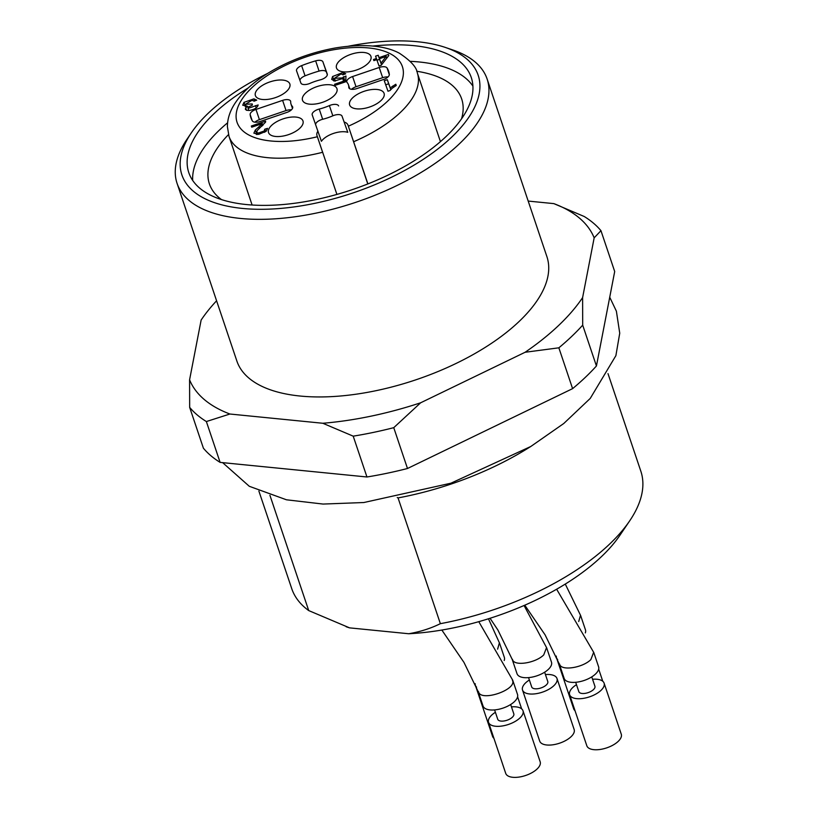 <?xml version="1.0" encoding="UTF-8"?>
<svg xmlns="http://www.w3.org/2000/svg" width="818" height="818" viewBox="0 0 818 818"><rect width="100%" height="100%" fill="white"/><g stroke="black" fill="none" stroke-linecap="round" stroke-linejoin="round"><path stroke-width="1.23" d="M269.93 495.33L308.713 610.576L349.572 627.866L408.724 633.745C420.166 631.793 430.708 628.428 440.37 623.674L398.049 497.917L397.241 497.508M349.572 627.866A167.925 76.933 161.4 0 1 347.139 627.079L346.157 626.741M607.989 373.611L640.831 471.178A184.162 84.366 161.4 0 1 629.727 520.79L619.921 535.269A167.925 76.933 161.4 0 1 408.724 633.745M530.493 446.669A184.162 84.366 161.4 0 1 398.049 497.917M308.713 610.576A184.162 84.366 161.4 0 1 291.74 588.653L258.897 491.097M629.727 520.79A184.162 84.366 161.4 0 1 440.37 623.674M600.964 230.686A226.576 103.794 161.4 0 0 584.256 216.514L553.847 203.621A214.459 98.252 161.4 0 1 594.165 237.833L600.964 230.686L614.696 271.515L596.434 365.983L582.692 325.155L582.61 297.599A214.459 98.252 161.4 0 1 525.095 352.272L558.858 347.814L572.6 388.642L407.487 468.499L393.744 427.671A226.576 103.794 161.4 0 1 353.212 436.158L366.955 476.986L220.114 462.385A226.576 103.794 161.4 0 1 203.406 448.203L189.664 407.374A226.576 103.794 161.4 0 0 206.371 421.546L229.909 414.02A214.459 98.252 161.4 0 1 189.582 379.818L189.664 407.374M393.744 427.671L420.636 402.793A214.459 98.252 161.4 0 1 322.803 423.264L353.212 436.158M582.692 325.155A226.576 103.794 161.4 0 1 558.858 347.814M189.582 379.818L201.136 320.053A214.459 98.252 161.4 0 1 201.545 319.449A214.459 98.252 161.4 0 1 216.586 300.779M596.434 365.983A226.576 103.794 161.4 0 1 572.6 388.642M220.114 462.385L206.371 421.546M416.699 71.268A133.099 60.972 161.4 0 1 461.679 98.968A133.099 60.972 161.4 0 1 461.546 118.804M221.494 199.592A133.099 60.972 161.4 0 1 209.398 183.876A133.099 60.972 161.4 0 1 228.478 134.612M227.598 122.802A149.029 68.272 -18.6 0 0 219.613 129.898A149.029 68.272 -18.6 0 0 192.68 180.41M472.906 86.105A149.029 68.272 -18.6 0 0 410.258 61.33M372.763 46.053A149.029 68.272 161.4 0 1 471.291 77.557A149.029 68.272 161.4 0 1 351.822 189.796A149.029 68.272 161.4 0 1 188.794 172.629A149.029 68.272 161.4 0 1 214.122 113.559A149.029 68.272 161.4 0 1 248.232 87.966M348.427 46.217A156.299 71.606 161.4 0 1 445.217 47.393A156.299 71.606 161.4 0 1 443.346 144.551A156.299 71.606 161.4 0 1 251.555 209.091A156.299 71.606 161.4 0 1 191.33 132.833A156.299 71.606 161.4 0 1 208.467 112.996A156.299 71.606 161.4 0 1 267.711 73.375M445.217 47.393L452.63 49.908A163.569 74.939 161.4 0 1 487.129 79.049A163.569 74.939 161.4 0 1 356.004 202.24A163.569 74.939 161.4 0 1 177.077 183.385A163.569 74.939 161.4 0 1 186.933 139.326L191.33 132.833M487.129 79.049L546.905 256.658A163.569 74.939 161.4 0 1 415.779 379.849A163.569 74.939 161.4 0 1 236.852 360.994L177.077 183.385M420.636 402.793L525.095 352.272M582.61 297.599L594.165 237.833M553.847 203.621L528.193 201.075M229.909 414.02L322.803 423.264M407.487 468.499A226.576 103.794 161.4 0 1 366.955 476.986M381.014 63.16L386.188 56.432L379.44 58.732L381.566 64.816M379.44 58.732L381.536 64.857M386.188 56.432L386.771 58.15M246.065 105.87L245.247 106.565M248.784 110.491L248.079 108.375L258.151 104.949C257.486 107.72 254.5 109.561 249.193 110.461L246.586 110.297L245.349 109.275L245.686 107.884L247.609 106.289L242.721 105.215L244.009 102.362L253.887 98.855L256.74 100.123L254.142 101.187L252.067 100.236L245.512 104.244L252.241 103.958L252.333 105.123L248.989 106.698L248.079 108.375M334.93 79.673L333.703 80.91M345.769 80.532L344.398 81.289M390.748 89.561L388.693 83.773L385.636 84.816M352.589 76.544L356.024 86.749L382.65 77.679L379.215 67.475L352.589 76.544A7.27 3.333 -18.6 0 0 346.812 81.994A7.27 3.333 -18.6 0 0 347.129 82.546A30.286 13.875 -18.6 0 1 348.448 84.806A30.286 13.875 -18.6 0 1 348.785 87.178A7.27 3.333 -18.6 0 0 348.857 87.751A7.27 3.333 -18.6 0 0 356.863 88.569L383.489 79.51A7.27 3.333 -18.6 0 0 389.327 74.356A72.7 33.303 -18.6 0 0 388.632 71.278A72.7 33.303 -18.6 0 0 387.057 67.966A7.27 3.333 -18.6 0 0 379.215 67.475M356.024 86.749A7.27 3.333 -18.6 0 0 351.515 89.295M387.988 76.964A7.27 3.333 -18.6 0 0 382.65 77.679M322.936 61.882A7.27 3.333 -18.6 0 0 315.646 60.859A72.7 33.303 -18.6 0 0 301.627 65.634A7.27 3.333 -18.6 0 0 296.556 70.839L300.871 83.007A7.27 3.333 -18.6 0 0 310.073 83.334A30.286 13.875 -18.6 0 1 320.247 79.867A7.27 3.333 -18.6 0 0 327.261 74.049L322.936 61.882L327.333 74.775M326.372 72.086A7.27 3.333 -18.6 0 0 319.081 71.074L315.646 60.859M301.627 65.634L305.063 75.839A72.7 33.303 161.4 0 1 319.081 71.074M305.063 75.839A7.27 3.333 -18.6 0 0 299.92 80.317M291.392 109.857A7.27 3.333 -18.6 0 0 286.044 110.573L282.609 100.369L255.983 109.428A7.27 3.333 -18.6 0 0 250.144 114.581A72.7 33.303 -18.6 0 0 250.84 117.659A72.7 33.303 -18.6 0 0 252.414 120.972A7.27 3.333 -18.6 0 0 260.267 121.463L286.883 112.403A7.27 3.333 -18.6 0 0 292.66 106.943A7.27 3.333 -18.6 0 0 292.343 106.401A30.286 13.875 -18.6 0 1 291.024 104.131A30.286 13.875 -18.6 0 1 290.697 101.759A7.27 3.333 -18.6 0 0 290.615 101.187A7.27 3.333 -18.6 0 0 282.609 100.369M255.983 109.428L259.418 119.643L286.044 110.573M259.418 119.643A7.27 3.333 -18.6 0 0 254.919 122.189M379.041 57.628L388.397 54.438L388.795 55.542L381.219 65.266L379.051 66.002L376.791 59.632L373.877 60.624L373.489 59.52L376.392 58.528L375.564 56.166L378.213 55.266L380.421 61.708L379.583 59.356L376.934 60.256M257.097 133.712L256.351 134.489M247.609 106.289L248.089 107.71M255.431 105.634L256.198 107.904M342.987 74.827L341.055 73.927L334.47 78.303L342.088 77.945L345.994 76.013L345.707 81.769L334.981 85.42L334.572 84.264L343.171 81.34L343.396 78.293L334.46 81.033L331.689 79.366L332.589 76.514L342.895 72.505L345.728 73.773L342.987 74.827M343.396 78.293L344.685 82.117M343.171 81.34L343.56 82.495M343.458 76.708L344.828 80.788M392.19 88.242L389.971 90.563L387.998 91.238L384.266 80.737L387.323 79.694L390.227 87.874L395.8 84.244L396.239 85.491L392.19 88.242M395.8 84.244L396.219 85.501M390.227 87.874L390.789 89.53M387.323 79.694L388.693 83.773M286.75 91.187A18.17 8.323 161.4 0 1 269.316 99.162A18.17 8.323 161.4 0 1 255.697 96.268A18.17 8.323 161.4 0 1 269.96 81.892A18.17 8.323 161.4 0 1 290.012 84.724A18.17 8.323 161.4 0 1 286.75 91.187M342.036 116.146L347.783 132.322L342.036 116.146A7.27 3.333 -18.6 0 0 332.834 115.819A30.286 13.875 161.4 0 1 322.66 119.275A7.27 3.333 -18.6 0 0 315.574 124.367M338.601 105.941A7.27 3.333 -18.6 0 0 329.398 105.604A30.286 13.875 -18.6 0 1 319.224 109.07A7.27 3.333 -18.6 0 0 312.21 114.898A7.27 3.333 -18.6 0 0 312.22 114.919L321.402 141.299A16.36 7.495 161.4 0 1 347.783 132.322M333.877 95.88A18.17 8.323 161.4 0 1 316.443 103.855A18.17 8.323 161.4 0 1 302.824 100.962A18.17 8.323 161.4 0 1 317.077 86.575A18.17 8.323 161.4 0 1 337.128 89.418A18.17 8.323 161.4 0 1 333.877 95.88M376.392 58.528L376.771 59.642M388.397 54.438L388.775 55.563M378.213 55.266L379.583 59.356M258.805 126.902L262.302 123.59L251.729 127.189L251.32 126.033L265.574 121.176L265.564 122.127L257.333 130.399L256.607 132.25L258.171 133.099L264.153 131.023L264.807 129.183L267.568 128.375L266.218 131.217L258.672 134.367L253.877 133.15L255.339 130.031L258.805 126.902L259.316 128.426M264.807 129.183L265.635 131.667M265.625 121.34L265.564 122.127M262.302 123.59L262.905 125.369M367.855 63.579A18.17 8.323 161.4 0 1 350.421 71.555A18.17 8.323 161.4 0 1 336.801 68.661A18.17 8.323 161.4 0 1 351.055 54.274A18.17 8.323 161.4 0 1 371.106 57.117A18.17 8.323 161.4 0 1 367.855 63.579M380.994 100.563A18.17 8.323 -18.6 0 0 384.255 94.101A18.17 8.323 -18.6 0 0 364.204 91.268A18.17 8.323 -18.6 0 0 349.951 105.645A18.17 8.323 -18.6 0 0 363.56 108.538A18.17 8.323 -18.6 0 0 380.994 100.563M344.347 122.107A16.36 7.495 161.4 0 1 347.957 125.031L367.896 183.917M336.914 194.418L316.985 135.573A16.36 7.495 161.4 0 1 316.975 135.522A16.36 7.495 161.4 0 1 317.967 131.095M299.899 128.181A18.17 8.323 -18.6 0 0 303.151 121.718A18.17 8.323 -18.6 0 0 283.1 118.876A18.17 8.323 -18.6 0 0 268.846 133.262A18.17 8.323 -18.6 0 0 282.466 136.156A18.17 8.323 -18.6 0 0 299.899 128.181M493.919 738.306A18.17 8.323 161.4 0 1 492.579 736.415L475.401 685.372A18.17 8.323 161.4 0 1 475.217 683.715M476.587 687.14A18.17 8.323 161.4 0 1 475.401 685.372M488.458 618.776L499.542 643.153L504.358 657.447A18.17 8.323 161.4 0 1 504.215 660.515M575.013 710.699A18.17 8.323 161.4 0 1 573.674 708.797L556.506 657.764A18.17 8.323 161.4 0 1 556.312 656.097M557.692 659.523A18.17 8.323 161.4 0 1 556.506 657.764M565.279 584.072L580.647 615.545L585.453 629.829A18.17 8.323 161.4 0 1 585.32 632.907M511.465 706.875A18.17 8.323 161.4 0 1 515.964 706.875A18.17 8.323 161.4 0 1 522.999 710.77L540.177 761.803A18.17 8.323 161.4 0 1 537.089 769.002A18.17 8.323 161.4 0 1 518.878 777.1A18.17 8.323 161.4 0 1 505.728 773.399L488.55 722.355A18.17 8.323 161.4 0 1 495.391 712.294M522.999 710.77A18.17 8.323 161.4 0 1 519.911 717.969A18.17 8.323 161.4 0 1 501.7 726.067A18.17 8.323 161.4 0 1 488.55 722.355M494.593 709.912L497.733 719.267A8.477 3.885 -18.6 0 0 503.878 720.995A8.477 3.885 -18.6 0 0 512.375 717.222A8.477 3.885 -18.6 0 0 513.816 713.858L510.667 704.502M478.786 621.67L512.692 680.147L517.508 694.431A18.17 8.323 161.4 0 1 502.937 708.122A18.17 8.323 161.4 0 1 483.049 706.026L478.244 691.742L463.97 662.406L441.843 630.044M556.639 589.226L593.796 652.529L598.602 666.823A18.17 8.323 161.4 0 1 584.032 680.504A18.17 8.323 161.4 0 1 564.154 678.419L559.348 664.124L545.064 634.799L524.788 605.197M575.688 682.304L578.837 691.66A8.477 3.885 -18.6 0 0 584.972 693.388A8.477 3.885 -18.6 0 0 593.469 689.605A8.477 3.885 -18.6 0 0 594.911 686.241L591.762 676.895M592.559 679.267A18.17 8.323 161.4 0 1 597.068 679.257A18.17 8.323 161.4 0 1 604.103 683.153A18.17 8.323 161.4 0 1 601.015 690.351A18.17 8.323 161.4 0 1 582.805 698.449A18.17 8.323 161.4 0 1 569.645 694.748A18.17 8.323 161.4 0 1 576.485 684.676M604.103 683.153L621.271 734.186A18.17 8.323 161.4 0 1 618.183 741.394A18.17 8.323 161.4 0 1 599.972 749.482A18.17 8.323 161.4 0 1 586.823 745.781L569.645 694.748M524.062 605.504L546.669 647.846L551.475 662.13A18.17 8.323 161.4 0 1 536.915 675.821A18.17 8.323 161.4 0 1 517.027 673.725L512.221 659.441L497.947 630.105L490.054 618.275M528.561 677.611L531.71 686.967A8.477 3.885 -18.6 0 0 537.855 688.695A8.477 3.885 -18.6 0 0 546.352 684.922A8.477 3.885 -18.6 0 0 547.794 681.558L544.645 672.202M545.442 674.574A18.17 8.323 161.4 0 1 549.941 674.574A18.17 8.323 161.4 0 1 556.976 678.47A18.17 8.323 161.4 0 1 553.888 685.668A18.17 8.323 161.4 0 1 535.678 693.766A18.17 8.323 161.4 0 1 522.528 690.065A18.17 8.323 161.4 0 1 529.369 679.993M556.976 678.47L574.154 729.503A18.17 8.323 161.4 0 1 571.066 736.711A18.17 8.323 161.4 0 1 552.856 744.799A18.17 8.323 161.4 0 1 539.706 741.098L522.528 690.065M253.887 98.855L254.602 101.003M244.009 102.362L245.38 106.442M245.686 107.884L246.494 110.266M342.895 72.505L343.601 74.591M332.589 76.514L333.969 80.593M342.088 77.945L342.425 78.957M392.814 86.002L393.284 87.393M348.785 87.178L349.143 88.252M387.057 67.966L389.337 74.724M292.732 107.567L292.343 106.401M252.138 120.522L250.144 114.581M332.834 115.819L329.398 105.604M319.224 109.07L322.66 119.275M261.412 124.633L261.944 126.197M255.339 130.031L256.709 134.111M264.153 131.023L264.592 132.322M258.171 133.099L258.6 134.377M348.366 126.187A87.24 39.97 -18.6 0 0 381.106 50.205A87.24 39.97 -18.6 0 0 243.549 97.045A87.24 39.97 -18.6 0 0 317.404 136.739L322.609 152.281L317.384 136.739M347.957 125.031L367.783 183.958M353.693 141.708A99.356 45.511 -18.6 0 0 417.333 72.986C416.689 67.332 410.759 60.777 399.552 53.334C387.466 46.575 365.891 42.914 335.278 47.986C310.666 52.444 288.12 60.931 267.629 73.426C252.558 82.782 241.443 93.109 234.296 104.407C229.725 111.739 227.424 119.152 227.404 126.678L229.009 136.371A99.356 45.511 -18.6 0 0 322.721 152.26M499.287 643.245L497.61 649.134M580.391 615.637L578.715 621.516M512.436 680.239C517.405 689.799 480.33 702.294 478.51 691.65M593.531 652.621L590.862 659.584C582.784 667.815 560.79 671.343 559.604 664.032M546.414 647.938L543.735 654.901C535.657 663.132 513.663 666.66 512.477 659.349M245.512 104.244L246.279 106.524M334.47 78.303L335.4 81.074M349.777 88.773L348.448 84.806M292.486 108.457L291.024 104.131M256.607 132.25L257.363 134.51M440.442 141.637L417.333 72.986M252.108 205.011L229.009 136.371M521.659 708.869L517.589 696.762M602.764 681.251L598.684 669.144M609.727 297.231L616.383 311.167L619.737 333.202L615.882 355.656L590.248 398.407L563.796 423.479L530.78 446.495L450.943 483.193L363.836 502.528L323.069 504.062L286.464 499.788L249.296 486.291L222.619 462.63"/></g></svg>
